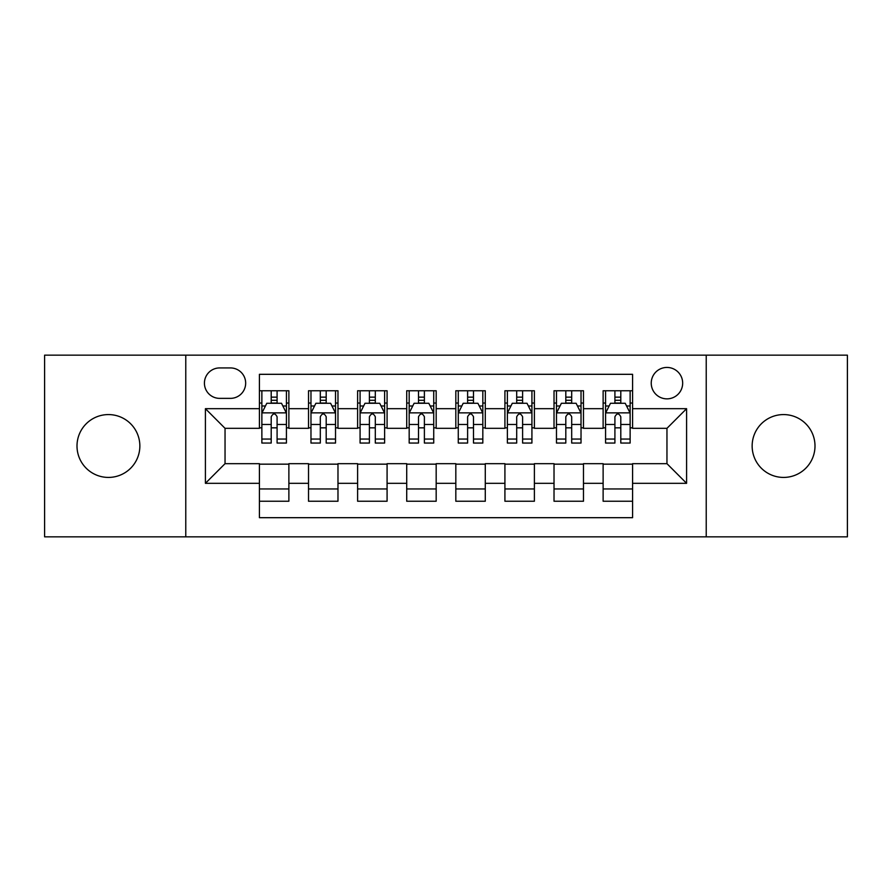 <?xml version="1.0" encoding="UTF-8"?>
<svg xmlns="http://www.w3.org/2000/svg" width="892" height="892" viewBox="0 0 892 892"><rect width="100%" height="100%" fill="white"/><g stroke="black" fill="none" stroke-linecap="round" stroke-linejoin="round"><path stroke-width="1.34" d="M783.566 414.579A31.421 31.421 0 0 0 752.146 446A31.421 31.421 0 0 0 783.566 477.421A31.421 31.421 0 0 0 814.998 446A31.421 31.421 0 0 0 783.566 414.579M108.434 414.579A31.421 31.421 0 0 0 77.002 446A31.421 31.421 0 0 0 108.434 477.421A31.421 31.421 0 0 0 139.854 446A31.421 31.421 0 0 0 108.434 414.579M666.96 367.437A15.71 15.71 0 0 0 651.238 383.147A15.71 15.71 0 0 0 666.96 398.858A15.71 15.71 0 0 0 682.67 383.147A15.71 15.71 0 0 0 666.96 367.437M706.23 536.839L847.4 536.839L847.4 355.161L706.23 355.161L706.23 536.839L185.77 536.839L185.77 355.161L44.6 355.161L44.6 536.839L185.77 536.839M632.584 390.763L603.126 390.763L603.126 408.681L583.479 408.681L583.479 428.327L603.126 428.327L603.126 408.681M583.479 408.681L583.479 390.763L554.021 390.763L554.021 408.681L534.386 408.681L534.386 428.327L554.021 428.327L554.021 408.681M534.386 408.681L534.386 390.763L504.917 390.763L504.917 408.681L485.281 408.681L485.281 428.327L504.917 428.327L504.917 408.681M485.281 408.681L485.281 390.763L455.823 390.763L455.823 408.681L436.177 408.681L436.177 428.327L455.823 428.327L455.823 408.681M436.177 408.681L436.177 390.763L406.719 390.763L406.719 408.681L387.083 408.681L387.083 428.327L406.719 428.327L406.719 408.681M387.083 408.681L387.083 390.763L357.614 390.763L357.614 408.681L337.979 408.681L337.979 428.327L357.614 428.327L357.614 408.681M337.979 408.681L337.979 390.763L308.52 390.763L308.52 428.327L288.874 428.327L288.874 390.763L259.416 390.763M259.416 501.237L288.874 501.237L288.874 463.673L308.52 463.673L308.52 501.237L337.979 501.237L337.979 463.673L357.614 463.673L357.614 483.319L337.979 483.319M357.614 483.319L357.614 501.237L387.083 501.237L387.083 463.673L406.719 463.673L406.719 483.319L387.083 483.319M406.719 483.319L406.719 501.237L436.177 501.237L436.177 463.673L455.823 463.673L455.823 483.319L436.177 483.319M455.823 483.319L455.823 501.237L485.281 501.237L485.281 463.673L504.917 463.673L504.917 483.319L485.281 483.319M504.917 483.319L504.917 501.237L534.386 501.237L534.386 463.673L554.021 463.673L554.021 483.319L534.386 483.319M554.021 483.319L554.021 501.237L583.479 501.237L583.479 463.673L603.126 463.673L603.126 483.319L583.479 483.319M219.644 398.367L230.448 398.367A15.22 15.22 0 0 0 245.668 383.147A15.22 15.22 0 0 0 230.448 367.928L219.644 367.928A15.22 15.22 0 0 0 204.424 383.147A15.22 15.22 0 0 0 219.644 398.367M706.23 355.161L185.77 355.161M632.584 408.681L632.584 374.317L259.416 374.317L259.416 428.327L225.04 428.327L225.04 463.673L259.416 463.673L259.416 517.683L632.584 517.683L632.584 463.673L666.96 463.673L666.96 428.327L632.584 428.327L632.584 408.681L686.595 408.681L686.595 483.319L632.584 483.319M259.416 483.319L205.405 483.319L205.405 408.681L259.416 408.681M603.126 483.319L603.126 501.237L632.584 501.237M259.416 403.039L261.869 403.039M271.201 403.039L277.089 403.039M286.421 403.039L288.874 403.039M259.416 427.837L261.869 427.837M271.201 427.837L277.089 427.837M286.421 427.837L288.874 427.837M259.416 464.163L288.874 464.163M259.416 488.961L288.874 488.961M308.52 427.837L310.973 427.837M320.306 427.837L326.193 427.837M335.526 427.837L337.979 427.837M308.52 403.039L310.973 403.039M320.306 403.039L326.193 403.039M335.526 403.039L337.979 403.039M308.52 464.163L337.979 464.163M308.52 488.961L337.979 488.961M357.614 464.163L387.083 464.163M357.614 488.961L387.083 488.961M357.614 403.039L360.078 403.039M369.399 403.039L375.298 403.039M384.619 403.039L387.083 403.039M357.614 427.837L360.078 427.837M369.399 427.837L375.298 427.837M384.619 427.837L387.083 427.837M406.719 464.163L436.177 464.163M406.719 488.961L436.177 488.961M406.719 403.039L409.172 403.039M418.504 403.039L424.391 403.039M433.724 403.039L436.177 403.039M406.719 427.837L409.172 427.837M418.504 427.837L424.391 427.837M433.724 427.837L436.177 427.837M455.823 464.163L485.281 464.163M455.823 488.961L485.281 488.961M455.823 403.039L458.276 403.039M467.609 403.039L473.496 403.039M482.828 403.039L485.281 403.039M455.823 427.837L458.276 427.837M467.609 427.837L473.496 427.837M482.828 427.837L485.281 427.837M504.917 464.163L534.386 464.163M504.917 488.961L534.386 488.961M504.917 403.039L507.381 403.039M516.702 403.039L522.601 403.039M531.922 403.039L534.386 403.039M504.917 427.837L507.381 427.837M516.702 427.837L522.601 427.837M531.922 427.837L534.386 427.837M554.021 464.163L583.479 464.163M554.021 488.961L583.479 488.961M554.021 403.039L556.474 403.039M565.807 403.039L571.694 403.039M581.027 403.039L583.479 403.039M554.021 427.837L556.474 427.837M565.807 427.837L571.694 427.837M581.027 427.837L583.479 427.837M603.126 464.163L632.584 464.163M603.126 488.961L632.584 488.961M603.126 403.039L605.579 403.039M614.911 403.039L620.799 403.039M630.131 403.039L632.584 403.039M603.126 427.837L605.579 427.837M614.911 427.837L620.799 427.837M630.131 427.837L632.584 427.837M225.04 428.327L205.405 408.681M225.04 463.673L205.405 483.319M686.595 408.681L666.96 428.327M686.595 483.319L666.96 463.673M277.089 397.141L271.201 397.141M286.421 439.054L277.089 439.054L277.089 443.056L286.421 443.056L286.421 413.108L281.515 403.284L266.786 403.284L261.869 413.108L261.869 443.056L271.201 443.056L271.201 439.054L261.869 439.054M261.869 413.108L261.869 390.763M286.421 413.108L286.421 390.763M271.201 403.284L271.201 390.763M277.089 390.763L277.089 403.284M277.089 439.054L277.089 416.787C275.126 413.007 273.164 413.007 271.201 416.787L271.201 439.054M326.193 397.141L320.306 397.141M335.526 439.054L326.193 439.054L326.193 443.056L335.526 443.056L335.526 413.108L330.609 403.284L315.88 403.284L310.973 413.108L310.973 443.056L320.306 443.056L320.306 439.054L310.973 439.054M310.973 413.108L310.973 390.763M335.526 413.108L335.526 390.763M320.306 403.284L320.306 390.763M326.193 390.763L326.193 403.284M326.193 439.054L326.193 416.787C324.231 413.007 322.268 413.007 320.306 416.787L320.306 439.054M375.298 397.141L369.399 397.141M384.619 439.054L375.298 439.054L375.298 443.056L384.619 443.056L384.619 413.108L379.713 403.284L364.984 403.284L360.078 413.108L360.078 443.056L369.399 443.056L369.399 439.054L360.078 439.054M360.078 413.108L360.078 390.763M384.619 413.108L384.619 390.763M369.399 403.284L369.399 390.763M375.298 390.763L375.298 403.284M375.298 439.054L375.298 416.787C373.335 413.007 371.373 413.007 369.399 416.787L369.399 439.054M424.391 397.141L418.504 397.141M433.724 439.054L424.391 439.054L424.391 443.056L433.724 443.056L433.724 413.108L428.818 403.284L414.089 403.284L409.172 413.108L409.172 443.056L418.504 443.056L418.504 439.054L409.172 439.054M409.172 413.108L409.172 390.763M433.724 413.108L433.724 390.763M418.504 403.284L418.504 390.763M424.391 390.763L424.391 403.284M424.391 439.054L424.391 416.787C422.429 413.007 420.466 413.007 418.504 416.787L418.504 439.054M473.496 397.141L467.609 397.141M482.828 439.054L473.496 439.054L473.496 443.056L482.828 443.056L482.828 413.108L477.911 403.284L463.182 403.284L458.276 413.108L458.276 443.056L467.609 443.056L467.609 439.054L458.276 439.054M458.276 413.108L458.276 390.763M482.828 413.108L482.828 390.763M467.609 403.284L467.609 390.763M473.496 390.763L473.496 403.284M473.496 439.054L473.496 416.787C471.533 413.007 469.571 413.007 467.609 416.787L467.609 439.054M522.601 397.141L516.702 397.141M531.922 439.054L522.601 439.054L522.601 443.056L531.922 443.056L531.922 413.108L527.016 403.284L512.287 403.284L507.381 413.108L507.381 443.056L516.702 443.056L516.702 439.054L507.381 439.054M507.381 413.108L507.381 390.763M531.922 413.108L531.922 390.763M516.702 403.284L516.702 390.763M522.601 390.763L522.601 403.284M522.601 439.054L522.601 416.787C520.638 413.007 518.676 413.007 516.702 416.787L516.702 439.054M571.694 397.141L565.807 397.141M581.027 439.054L571.694 439.054L571.694 443.056L581.027 443.056L581.027 413.108L576.12 403.284L561.391 403.284L556.474 413.108L556.474 443.056L565.807 443.056L565.807 439.054L556.474 439.054M556.474 413.108L556.474 390.763M581.027 413.108L581.027 390.763M565.807 403.284L565.807 390.763M571.694 390.763L571.694 403.284M571.694 439.054L571.694 416.787C569.732 413.007 567.769 413.007 565.807 416.787L565.807 439.054M620.799 397.141L614.911 397.141M630.131 439.054L620.799 439.054L620.799 443.056L630.131 443.056L630.131 413.108L625.214 403.284L610.485 403.284L605.579 413.108L605.579 443.056L614.911 443.056L614.911 439.054L605.579 439.054M605.579 413.108L605.579 390.763M630.131 413.108L630.131 390.763M614.911 403.284L614.911 390.763M620.799 390.763L620.799 403.284M620.799 439.054L620.799 416.787C618.836 413.007 616.874 413.007 614.911 416.787L614.911 439.054M308.52 483.319L288.874 483.319M308.52 408.681L288.874 408.681M286.299 412.862L261.992 412.862M261.869 405.983L265.426 405.983M282.864 405.983L286.421 405.983M271.201 424.481L261.869 424.481M286.421 424.481L277.089 424.481M277.089 400.274L271.201 400.274M335.403 412.862L311.096 412.862M310.973 405.983L314.53 405.983M331.969 405.983L335.526 405.983M320.306 424.481L310.973 424.481M335.526 424.481L326.193 424.481M326.193 400.274L320.306 400.274M384.497 412.862L360.201 412.862M360.078 405.983L363.635 405.983M381.062 405.983L384.619 405.983M369.399 424.481L360.078 424.481M384.619 424.481L375.298 424.481M375.298 400.274L369.399 400.274M433.601 412.862L409.294 412.862M409.172 405.983L412.728 405.983M430.167 405.983L433.724 405.983M418.504 424.481L409.172 424.481M433.724 424.481L424.391 424.481M424.391 400.274L418.504 400.274M482.706 412.862L458.399 412.862M458.276 405.983L461.833 405.983M479.272 405.983L482.828 405.983M467.609 424.481L458.276 424.481M482.828 424.481L473.496 424.481M473.496 400.274L467.609 400.274M531.799 412.862L507.503 412.862M507.381 405.983L510.938 405.983M528.365 405.983L531.922 405.983M516.702 424.481L507.381 424.481M531.922 424.481L522.601 424.481M522.601 400.274L516.702 400.274M580.904 412.862L556.597 412.862M556.474 405.983L560.031 405.983M577.47 405.983L581.027 405.983M565.807 424.481L556.474 424.481M581.027 424.481L571.694 424.481M571.694 400.274L565.807 400.274M630.008 412.862L605.701 412.862M605.579 405.983L609.136 405.983M626.574 405.983L630.131 405.983M614.911 424.481L605.579 424.481M630.131 424.481L620.799 424.481M620.799 400.274L614.911 400.274"/></g></svg>
